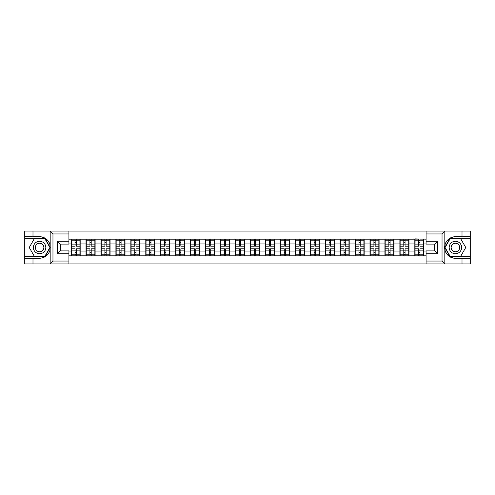 <?xml version="1.0" encoding="UTF-8"?>
<svg xmlns="http://www.w3.org/2000/svg" width="495" height="495" viewBox="0 0 495 495"><rect width="100%" height="100%" fill="white"/><g stroke="black" fill="none" stroke-linecap="round" stroke-linejoin="round"><path stroke-width="0.74" d="M441.701 263.928L470.25 263.928L470.25 238.256L450.06 238.256L444.727 247.5L450.06 256.744L470.25 256.744M68.916 263.928L426.084 263.928L426.084 250.903L434.703 250.903L434.703 244.097L426.084 244.097L426.084 231.072L68.916 231.072L68.916 244.097L60.297 244.097L60.297 250.903L68.916 250.903L68.916 263.928L50.007 263.928L52.965 261.057L68.916 261.057M50.007 263.928L24.75 263.928L24.75 258.279L32.992 258.279L32.992 263.928L53.299 263.928M426.084 239.165L414.829 238.875L414.829 243.955L408.981 243.955L408.981 251.045L414.829 251.045L414.829 243.955M426.084 255.835L68.916 255.835M68.916 239.165L71.07 239.165L71.07 243.955L68.916 243.955M414.829 239.165L71.07 239.165M414.829 251.045L414.829 255.835M408.981 251.045L408.981 255.835M408.981 239.165L408.981 243.955M394.039 251.045L399.88 251.045L399.88 243.955L394.039 243.955L394.039 255.835M399.88 251.045L399.88 255.835M399.88 239.165L399.88 243.955M394.039 239.165L394.039 243.955M379.09 251.045L384.937 251.045L384.937 243.955L379.09 243.955L379.09 255.835M384.937 251.045L384.937 255.835M384.937 239.165L384.937 243.955M379.09 239.165L379.09 243.955M364.147 251.045L369.988 251.045L369.988 243.955L364.147 243.955L364.147 255.835M369.988 251.045L369.988 255.835M369.988 239.165L369.988 243.955M364.147 239.165L364.147 243.955M349.198 251.045L355.045 251.045L355.045 243.955L349.198 243.955L349.198 255.835M355.045 251.045L355.045 255.835M355.045 239.165L355.045 243.955M349.198 239.165L349.198 243.955M334.255 251.045L340.096 251.045L340.096 243.955L334.255 243.955L334.255 255.835M340.096 251.045L340.096 255.835M340.096 239.165L340.096 243.955M334.255 239.165L334.255 243.955M319.306 251.045L325.153 251.045L325.153 243.955L319.306 243.955L319.306 255.835M325.153 251.045L325.153 255.835M325.153 239.165L325.153 243.955M319.306 239.165L319.306 243.955M304.363 251.045L310.204 251.045L310.204 243.955L304.363 243.955L304.363 255.835M310.204 251.045L310.204 255.835M310.204 239.165L310.204 243.955M304.363 239.165L304.363 243.955M289.414 251.045L295.261 251.045L295.261 243.955L289.414 243.955L289.414 255.835M295.261 251.045L295.261 255.835M295.261 239.165L295.261 243.955M289.414 239.165L289.414 243.955M274.471 251.045L280.312 251.045L280.312 243.955L274.471 243.955L274.471 255.835M280.312 251.045L280.312 255.835M280.312 239.165L280.312 243.955M274.471 239.165L274.471 243.955M259.522 251.045L265.37 251.045L265.37 243.955L259.522 243.955L259.522 255.835M265.37 251.045L265.37 255.835M265.37 239.165L265.37 243.955M259.522 239.165L259.522 243.955M244.579 251.045L250.421 251.045L250.421 243.955L244.579 243.955L244.579 255.835M250.421 251.045L250.421 255.835M250.421 239.165L250.421 243.955M244.579 239.165L244.579 243.955M229.631 251.045L235.478 251.045L235.478 243.955L229.631 243.955L229.631 255.835M235.478 251.045L235.478 255.835M235.478 239.165L235.478 243.955M229.631 239.165L229.631 243.955M214.688 251.045L220.529 251.045L220.529 243.955L214.688 243.955L214.688 255.835M220.529 251.045L220.529 255.835M220.529 239.165L220.529 243.955M214.688 239.165L214.688 243.955M199.739 251.045L205.586 251.045L205.586 243.955L199.739 243.955L199.739 255.835M205.586 251.045L205.586 255.835M205.586 239.165L205.586 243.955M199.739 239.165L199.739 243.955M184.796 251.045L190.637 251.045L190.637 243.955L184.796 243.955L184.796 255.835M190.637 251.045L190.637 255.835M190.637 239.165L190.637 243.955M184.796 239.165L184.796 243.955M169.847 251.045L175.694 251.045L175.694 243.955L169.847 243.955L169.847 255.835M175.694 251.045L175.694 255.835M175.694 239.165L175.694 243.955M169.847 239.165L169.847 243.955M154.904 251.045L160.745 251.045L160.745 243.955L154.904 243.955L154.904 255.835M160.745 251.045L160.745 255.835M160.745 239.165L160.745 243.955M154.904 239.165L154.904 243.955M139.955 251.045L145.802 251.045L145.802 243.955L139.955 243.955L139.955 255.835M145.802 251.045L145.802 255.835M145.802 239.165L145.802 243.955M139.955 239.165L139.955 243.955M125.012 251.045L130.853 251.045L130.853 243.955L125.012 243.955L125.012 255.835M130.853 251.045L130.853 255.835M130.853 239.165L130.853 243.955M125.012 239.165L125.012 243.955M110.063 251.045L115.91 251.045L115.91 243.955L110.063 243.955L110.063 255.835M115.91 251.045L115.91 255.835M115.91 239.165L115.91 243.955M110.063 239.165L110.063 243.955M95.12 251.045L100.961 251.045L100.961 243.955L95.12 243.955L95.12 255.835M100.961 251.045L100.961 255.835M100.961 239.165L100.961 243.955M95.12 239.165L95.12 243.955M80.171 251.045L86.019 251.045L86.019 243.955L80.171 243.955L80.171 255.835M86.019 251.045L86.019 255.835M86.019 239.165L86.019 243.955M80.171 239.165L80.171 243.955M68.916 251.045L71.07 251.045L71.07 243.955M71.07 251.045L71.07 255.835M53.299 231.072L24.75 231.072L24.75 256.744L44.94 256.744L50.273 247.5L44.94 238.256L24.75 238.256M426.084 243.955L423.93 243.955L423.93 251.045L426.084 251.045M423.93 251.045L423.93 255.835M423.93 239.165L423.93 243.955M79.936 248.793L79.936 255.884L76.249 255.884L76.249 248.793L79.936 248.793L79.936 239.116L76.249 239.116L76.249 240.168L79.936 240.168M71.311 244.103L74.999 244.103L74.999 239.116L71.311 239.116L71.311 248.793L74.999 248.793L74.999 255.884L71.311 255.884L71.311 254.832L74.999 254.832M74.999 242.717L76.249 242.717M76.249 240.316L74.999 240.316M74.999 244.115L76.249 244.115M74.999 244.103L74.999 246.207L71.311 246.207M71.311 240.168L74.999 240.168M74.999 250.885L76.249 250.885M74.999 254.684L76.249 254.684M74.999 252.283L76.249 252.283M71.311 248.793L71.311 254.832M76.249 254.832L79.936 254.832M76.249 240.168L76.249 246.207L79.936 246.207M94.879 248.793L94.879 255.884L91.191 255.884L91.191 248.793L94.879 248.793L94.879 239.116L91.191 239.116L91.191 240.168L94.879 240.168M86.26 244.103L89.948 244.103L89.948 239.116L86.26 239.116L86.26 248.793L89.948 248.793L89.948 255.884L86.26 255.884L86.26 254.832L89.948 254.832M89.948 242.717L91.191 242.717M91.191 240.316L89.948 240.316M89.948 244.115L91.191 244.115M89.948 244.103L89.948 246.207L86.26 246.207M86.26 240.168L89.948 240.168M89.948 250.885L91.191 250.885M89.948 254.684L91.191 254.684M89.948 252.283L91.191 252.283M86.26 248.793L86.26 254.832M91.191 254.832L94.879 254.832M91.191 240.168L91.191 246.207L94.879 246.207M109.828 248.793L109.828 255.884L106.14 255.884L106.14 248.793L109.828 248.793L109.828 239.116L106.14 239.116L106.14 240.168L109.828 240.168M101.203 244.103L104.891 244.103L104.891 239.116L101.203 239.116L101.203 248.793L104.891 248.793L104.891 255.884L101.203 255.884L101.203 254.832L104.891 254.832M104.891 242.717L106.14 242.717M106.14 240.316L104.891 240.316M104.891 244.115L106.14 244.115M104.891 244.103L104.891 246.207L101.203 246.207M101.203 240.168L104.891 240.168M104.891 250.885L106.14 250.885M104.891 254.684L106.14 254.684M104.891 252.283L106.14 252.283M101.203 248.793L101.203 254.832M106.14 254.832L109.828 254.832M106.14 240.168L106.14 246.207L109.828 246.207M124.771 248.793L124.771 255.884L121.083 255.884L121.083 248.793L124.771 248.793L124.771 239.116L121.083 239.116L121.083 240.168L124.771 240.168M116.152 244.103L119.84 244.103L119.84 239.116L116.152 239.116L116.152 248.793L119.84 248.793L119.84 255.884L116.152 255.884L116.152 254.832L119.84 254.832M119.84 242.717L121.083 242.717M121.083 240.316L119.84 240.316M119.84 244.115L121.083 244.115M119.84 244.103L119.84 246.207L116.152 246.207M116.152 240.168L119.84 240.168M119.84 250.885L121.083 250.885M119.84 254.684L121.083 254.684M119.84 252.283L121.083 252.283M116.152 248.793L116.152 254.832M121.083 254.832L124.771 254.832M121.083 240.168L121.083 246.207L124.771 246.207M139.72 248.793L139.72 255.884L136.032 255.884L136.032 248.793L139.72 248.793L139.72 239.116L136.032 239.116L136.032 240.168L139.72 240.168M131.095 244.103L134.782 244.103L134.782 239.116L131.095 239.116L131.095 248.793L134.782 248.793L134.782 255.884L131.095 255.884L131.095 254.832L134.782 254.832M134.782 242.717L136.032 242.717M136.032 240.316L134.782 240.316M134.782 244.115L136.032 244.115M134.782 244.103L134.782 246.207L131.095 246.207M131.095 240.168L134.782 240.168M134.782 250.885L136.032 250.885M134.782 254.684L136.032 254.684M134.782 252.283L136.032 252.283M131.095 248.793L131.095 254.832M136.032 254.832L139.72 254.832M136.032 240.168L136.032 246.207L139.72 246.207M154.663 248.793L154.663 255.884L150.975 255.884L150.975 248.793L154.663 248.793L154.663 239.116L150.975 239.116L150.975 240.168L154.663 240.168M146.044 244.103L149.731 244.103L149.731 239.116L146.044 239.116L146.044 248.793L149.731 248.793L149.731 255.884L146.044 255.884L146.044 254.832L149.731 254.832M149.731 242.717L150.975 242.717M150.975 240.316L149.731 240.316M149.731 244.115L150.975 244.115M149.731 244.103L149.731 246.207L146.044 246.207M146.044 240.168L149.731 240.168M149.731 250.885L150.975 250.885M149.731 254.684L150.975 254.684M149.731 252.283L150.975 252.283M146.044 248.793L146.044 254.832M150.975 254.832L154.663 254.832M150.975 240.168L150.975 246.207L154.663 246.207M36.488 252.896A6.225 6.225 0 0 0 44.995 250.612A6.225 6.225 0 0 0 42.712 242.105A6.225 6.225 0 0 0 34.205 244.388A6.225 6.225 0 0 0 36.488 252.896M37.465 251.194A4.263 4.263 0 0 0 43.294 249.635A4.263 4.263 0 0 0 41.735 243.806A4.263 4.263 0 0 0 35.906 245.365A4.263 4.263 0 0 0 37.465 251.194M34.427 238.541L44.773 238.541L49.946 247.5L44.773 256.46L34.427 256.46L29.255 247.5L34.427 238.541M452.288 252.896A6.225 6.225 0 0 0 460.796 250.612A6.225 6.225 0 0 0 458.512 242.105A6.225 6.225 0 0 0 450.005 244.388A6.225 6.225 0 0 0 452.288 252.896M453.265 251.194A4.263 4.263 0 0 0 459.094 249.635A4.263 4.263 0 0 0 457.535 243.806A4.263 4.263 0 0 0 451.706 245.365A4.263 4.263 0 0 0 453.265 251.194M450.227 238.541L460.573 238.541L465.746 247.5L460.573 256.46L450.227 256.46L445.055 247.5L450.227 238.541M32.992 258.279L39.6 258.279C45.163 257.864 48.689 254.962 50.174 249.585L50.174 245.415C48.689 240.038 45.163 237.136 39.6 236.721L24.75 236.721M24.75 258.279L24.75 256.744M68.916 233.943L52.965 233.943L50.007 231.072L32.992 231.072L32.992 236.721M50.007 231.072L68.916 231.072M39.6 236.721A10.779 10.779 0 0 1 50.174 245.415L50.174 231.153M60.297 244.097L57.42 241.226L68.916 241.226M68.916 253.774L57.42 253.774L60.297 250.903M426.084 231.072L444.993 231.072L442.035 233.943L426.084 233.943M462.008 236.721L462.008 231.072L470.25 231.072L470.25 236.721L455.4 236.721C449.837 237.136 446.311 240.038 444.826 245.415L444.826 249.585C446.311 254.962 449.837 257.864 455.4 258.279L470.25 258.279M444.993 231.072L462.008 231.072M470.25 236.721L470.25 238.256M426.084 261.057L442.035 261.057L444.993 263.928L462.008 263.928L462.008 258.279M444.993 263.928L426.084 263.928M455.4 258.279A10.779 10.779 0 0 1 444.621 247.5A10.779 10.779 0 0 1 455.4 236.721M434.703 250.903L437.58 253.774L426.084 253.774M426.084 241.226L437.58 241.226L434.703 244.097M169.612 248.793L169.612 255.884L165.918 255.884L165.918 248.793L169.612 248.793L169.612 239.116L165.918 239.116L165.918 240.168L169.612 240.168M160.986 244.103L164.674 244.103L164.674 239.116L160.986 239.116L160.986 248.793L164.674 248.793L164.674 255.884L160.986 255.884L160.986 254.832L164.674 254.832M164.674 242.717L165.918 242.717M165.918 240.316L164.674 240.316M164.674 244.115L165.918 244.115M164.674 244.103L164.674 246.207L160.986 246.207M160.986 240.168L164.674 240.168M164.674 250.885L165.918 250.885M164.674 254.684L165.918 254.684M164.674 252.283L165.918 252.283M160.986 248.793L160.986 254.832M165.918 254.832L169.612 254.832M165.918 240.168L165.918 246.207L169.612 246.207M184.555 248.793L184.555 255.884L180.867 255.884L180.867 248.793L184.555 248.793L184.555 239.116L180.867 239.116L180.867 240.168L184.555 240.168M175.935 244.103L179.623 244.103L179.623 239.116L175.935 239.116L175.935 248.793L179.623 248.793L179.623 255.884L175.935 255.884L175.935 254.832L179.623 254.832M179.623 242.717L180.867 242.717M180.867 240.316L179.623 240.316M179.623 244.115L180.867 244.115M179.623 244.103L179.623 246.207L175.935 246.207M175.935 240.168L179.623 240.168M179.623 250.885L180.867 250.885M179.623 254.684L180.867 254.684M179.623 252.283L180.867 252.283M175.935 248.793L175.935 254.832M180.867 254.832L184.555 254.832M180.867 240.168L180.867 246.207L184.555 246.207M199.504 248.793L199.504 255.884L195.81 255.884L195.81 248.793L199.504 248.793L199.504 239.116L195.81 239.116L195.81 240.168L199.504 240.168M190.878 244.103L194.566 244.103L194.566 239.116L190.878 239.116L190.878 248.793L194.566 248.793L194.566 255.884L190.878 255.884L190.878 254.832L194.566 254.832M194.566 242.717L195.81 242.717M195.81 240.316L194.566 240.316M194.566 244.115L195.81 244.115M194.566 244.103L194.566 246.207L190.878 246.207M190.878 240.168L194.566 240.168M194.566 250.885L195.81 250.885M194.566 254.684L195.81 254.684M194.566 252.283L195.81 252.283M190.878 248.793L190.878 254.832M195.81 254.832L199.504 254.832M195.81 240.168L195.81 246.207L199.504 246.207M214.446 248.793L214.446 255.884L210.759 255.884L210.759 248.793L214.446 248.793L214.446 239.116L210.759 239.116L210.759 240.168L214.446 240.168M205.827 244.103L209.515 244.103L209.515 239.116L205.827 239.116L205.827 248.793L209.515 248.793L209.515 255.884L205.827 255.884L205.827 254.832L209.515 254.832M209.515 242.717L210.759 242.717M210.759 240.316L209.515 240.316M209.515 244.115L210.759 244.115M209.515 244.103L209.515 246.207L205.827 246.207M205.827 240.168L209.515 240.168M209.515 250.885L210.759 250.885M209.515 254.684L210.759 254.684M209.515 252.283L210.759 252.283M205.827 248.793L205.827 254.832M210.759 254.832L214.446 254.832M210.759 240.168L210.759 246.207L214.446 246.207M229.395 248.793L229.395 255.884L225.701 255.884L225.701 248.793L229.395 248.793L229.395 239.116L225.701 239.116L225.701 240.168L229.395 240.168M220.77 244.103L224.458 244.103L224.458 239.116L220.77 239.116L220.77 248.793L224.458 248.793L224.458 255.884L220.77 255.884L220.77 254.832L224.458 254.832M224.458 242.717L225.701 242.717M225.701 240.316L224.458 240.316M224.458 244.115L225.701 244.115M224.458 244.103L224.458 246.207L220.77 246.207M220.77 240.168L224.458 240.168M224.458 250.885L225.701 250.885M224.458 254.684L225.701 254.684M224.458 252.283L225.701 252.283M220.77 248.793L220.77 254.832M225.701 254.832L229.395 254.832M225.701 240.168L225.701 246.207L229.395 246.207M244.338 248.793L244.338 255.884L240.65 255.884L240.65 248.793L244.338 248.793L244.338 239.116L240.65 239.116L240.65 240.168L244.338 240.168M235.713 244.103L239.407 244.103L239.407 239.116L235.713 239.116L235.713 248.793L239.407 248.793L239.407 255.884L235.713 255.884L235.713 254.832L239.407 254.832M239.407 242.717L240.65 242.717M240.65 240.316L239.407 240.316M239.407 244.115L240.65 244.115M239.407 244.103L239.407 246.207L235.713 246.207M235.713 240.168L239.407 240.168M239.407 250.885L240.65 250.885M239.407 254.684L240.65 254.684M239.407 252.283L240.65 252.283M235.713 248.793L235.713 254.832M240.65 254.832L244.338 254.832M240.65 240.168L240.65 246.207L244.338 246.207M259.287 248.793L259.287 255.884L255.593 255.884L255.593 248.793L259.287 248.793L259.287 239.116L255.593 239.116L255.593 240.168L259.287 240.168M250.662 244.103L254.35 244.103L254.35 239.116L250.662 239.116L250.662 248.793L254.35 248.793L254.35 255.884L250.662 255.884L250.662 254.832L254.35 254.832M254.35 242.717L255.593 242.717M255.593 240.316L254.35 240.316M254.35 244.115L255.593 244.115M254.35 244.103L254.35 246.207L250.662 246.207M250.662 240.168L254.35 240.168M254.35 250.885L255.593 250.885M254.35 254.684L255.593 254.684M254.35 252.283L255.593 252.283M250.662 248.793L250.662 254.832M255.593 254.832L259.287 254.832M255.593 240.168L255.593 246.207L259.287 246.207M274.23 248.793L274.23 255.884L270.542 255.884L270.542 248.793L274.23 248.793L274.23 239.116L270.542 239.116L270.542 240.168L274.23 240.168M265.605 244.103L269.299 244.103L269.299 239.116L265.605 239.116L265.605 248.793L269.299 248.793L269.299 255.884L265.605 255.884L265.605 254.832L269.299 254.832M269.299 242.717L270.542 242.717M270.542 240.316L269.299 240.316M269.299 244.115L270.542 244.115M269.299 244.103L269.299 246.207L265.605 246.207M265.605 240.168L269.299 240.168M269.299 250.885L270.542 250.885M269.299 254.684L270.542 254.684M269.299 252.283L270.542 252.283M265.605 248.793L265.605 254.832M270.542 254.832L274.23 254.832M270.542 240.168L270.542 246.207L274.23 246.207M289.173 248.793L289.173 255.884L285.485 255.884L285.485 248.793L289.173 248.793L289.173 239.116L285.485 239.116L285.485 240.168L289.173 240.168M280.554 244.103L284.241 244.103L284.241 239.116L280.554 239.116L280.554 248.793L284.241 248.793L284.241 255.884L280.554 255.884L280.554 254.832L284.241 254.832M284.241 242.717L285.485 242.717M285.485 240.316L284.241 240.316M284.241 244.115L285.485 244.115M284.241 244.103L284.241 246.207L280.554 246.207M280.554 240.168L284.241 240.168M284.241 250.885L285.485 250.885M284.241 254.684L285.485 254.684M284.241 252.283L285.485 252.283M280.554 248.793L280.554 254.832M285.485 254.832L289.173 254.832M285.485 240.168L285.485 246.207L289.173 246.207M304.122 248.793L304.122 255.884L300.434 255.884L300.434 248.793L304.122 248.793L304.122 239.116L300.434 239.116L300.434 240.168L304.122 240.168M295.496 244.103L299.19 244.103L299.19 239.116L295.496 239.116L295.496 248.793L299.19 248.793L299.19 255.884L295.496 255.884L295.496 254.832L299.19 254.832M299.19 242.717L300.434 242.717M300.434 240.316L299.19 240.316M299.19 244.115L300.434 244.115M299.19 244.103L299.19 246.207L295.496 246.207M295.496 240.168L299.19 240.168M299.19 250.885L300.434 250.885M299.19 254.684L300.434 254.684M299.19 252.283L300.434 252.283M295.496 248.793L295.496 254.832M300.434 254.832L304.122 254.832M300.434 240.168L300.434 246.207L304.122 246.207M319.065 248.793L319.065 255.884L315.377 255.884L315.377 248.793L319.065 248.793L319.065 239.116L315.377 239.116L315.377 240.168L319.065 240.168M310.445 244.103L314.133 244.103L314.133 239.116L310.445 239.116L310.445 248.793L314.133 248.793L314.133 255.884L310.445 255.884L310.445 254.832L314.133 254.832M314.133 242.717L315.377 242.717M315.377 240.316L314.133 240.316M314.133 244.115L315.377 244.115M314.133 244.103L314.133 246.207L310.445 246.207M310.445 240.168L314.133 240.168M314.133 250.885L315.377 250.885M314.133 254.684L315.377 254.684M314.133 252.283L315.377 252.283M310.445 248.793L310.445 254.832M315.377 254.832L319.065 254.832M315.377 240.168L315.377 246.207L319.065 246.207M334.014 248.793L334.014 255.884L330.326 255.884L330.326 248.793L334.014 248.793L334.014 239.116L330.326 239.116L330.326 240.168L334.014 240.168M325.388 244.103L329.082 244.103L329.082 239.116L325.388 239.116L325.388 248.793L329.082 248.793L329.082 255.884L325.388 255.884L325.388 254.832L329.082 254.832M329.082 242.717L330.326 242.717M330.326 240.316L329.082 240.316M329.082 244.115L330.326 244.115M329.082 244.103L329.082 246.207L325.388 246.207M325.388 240.168L329.082 240.168M329.082 250.885L330.326 250.885M329.082 254.684L330.326 254.684M329.082 252.283L330.326 252.283M325.388 248.793L325.388 254.832M330.326 254.832L334.014 254.832M330.326 240.168L330.326 246.207L334.014 246.207M348.956 248.793L348.956 255.884L345.269 255.884L345.269 248.793L348.956 248.793L348.956 239.116L345.269 239.116L345.269 240.168L348.956 240.168M340.337 244.103L344.025 244.103L344.025 239.116L340.337 239.116L340.337 248.793L344.025 248.793L344.025 255.884L340.337 255.884L340.337 254.832L344.025 254.832M344.025 242.717L345.269 242.717M345.269 240.316L344.025 240.316M344.025 244.115L345.269 244.115M344.025 244.103L344.025 246.207L340.337 246.207M340.337 240.168L344.025 240.168M344.025 250.885L345.269 250.885M344.025 254.684L345.269 254.684M344.025 252.283L345.269 252.283M340.337 248.793L340.337 254.832M345.269 254.832L348.956 254.832M345.269 240.168L345.269 246.207L348.956 246.207M363.905 248.793L363.905 255.884L360.218 255.884L360.218 248.793L363.905 248.793L363.905 239.116L360.218 239.116L360.218 240.168L363.905 240.168M355.28 244.103L358.968 244.103L358.968 239.116L355.28 239.116L355.28 248.793L358.968 248.793L358.968 255.884L355.28 255.884L355.28 254.832L358.968 254.832M358.968 242.717L360.218 242.717M360.218 240.316L358.968 240.316M358.968 244.115L360.218 244.115M358.968 244.103L358.968 246.207L355.28 246.207M355.28 240.168L358.968 240.168M358.968 250.885L360.218 250.885M358.968 254.684L360.218 254.684M358.968 252.283L360.218 252.283M355.28 248.793L355.28 254.832M360.218 254.832L363.905 254.832M360.218 240.168L360.218 246.207L363.905 246.207M378.848 248.793L378.848 255.884L375.161 255.884L375.161 248.793L378.848 248.793L378.848 239.116L375.161 239.116L375.161 240.168L378.848 240.168M370.229 244.103L373.917 244.103L373.917 239.116L370.229 239.116L370.229 248.793L373.917 248.793L373.917 255.884L370.229 255.884L370.229 254.832L373.917 254.832M373.917 242.717L375.161 242.717M375.161 240.316L373.917 240.316M373.917 244.115L375.161 244.115M373.917 244.103L373.917 246.207L370.229 246.207M370.229 240.168L373.917 240.168M373.917 250.885L375.161 250.885M373.917 254.684L375.161 254.684M373.917 252.283L375.161 252.283M370.229 248.793L370.229 254.832M375.161 254.832L378.848 254.832M375.161 240.168L375.161 246.207L378.848 246.207M393.797 248.793L393.797 255.884L390.11 255.884L390.11 248.793L393.797 248.793L393.797 239.116L390.11 239.116L390.11 240.168L393.797 240.168M385.172 244.103L388.86 244.103L388.86 239.116L385.172 239.116L385.172 248.793L388.86 248.793L388.86 255.884L385.172 255.884L385.172 254.832L388.86 254.832M388.86 242.717L390.11 242.717M390.11 240.316L388.86 240.316M388.86 244.115L390.11 244.115M388.86 244.103L388.86 246.207L385.172 246.207M385.172 240.168L388.86 240.168M388.86 250.885L390.11 250.885M388.86 254.684L390.11 254.684M388.86 252.283L390.11 252.283M385.172 248.793L385.172 254.832M390.11 254.832L393.797 254.832M390.11 240.168L390.11 246.207L393.797 246.207M408.74 248.793L408.74 255.884L405.052 255.884L405.052 248.793L408.74 248.793L408.74 239.116L405.052 239.116L405.052 240.168L408.74 240.168M400.121 244.103L403.809 244.103L403.809 239.116L400.121 239.116L400.121 248.793L403.809 248.793L403.809 255.884L400.121 255.884L400.121 254.832L403.809 254.832M403.809 242.717L405.052 242.717M405.052 240.316L403.809 240.316M403.809 244.115L405.052 244.115M403.809 244.103L403.809 246.207L400.121 246.207M400.121 240.168L403.809 240.168M403.809 250.885L405.052 250.885M403.809 254.684L405.052 254.684M403.809 252.283L405.052 252.283M400.121 248.793L400.121 254.832M405.052 254.832L408.74 254.832M405.052 240.168L405.052 246.207L408.74 246.207M423.689 248.793L423.689 255.884L420.001 255.884L420.001 248.793L423.689 248.793L423.689 239.116L420.001 239.116L420.001 240.168L423.689 240.168M415.064 244.103L418.751 244.103L418.751 239.116L415.064 239.116L415.064 248.793L418.751 248.793L418.751 255.884L415.064 255.884L415.064 254.832L418.751 254.832M418.751 242.717L420.001 242.717M420.001 240.316L418.751 240.316M418.751 244.115L420.001 244.115M418.751 244.103L418.751 246.207L415.064 246.207M415.064 240.168L418.751 240.168M418.751 250.885L420.001 250.885M418.751 254.684L420.001 254.684M418.751 252.283L420.001 252.283M415.064 248.793L415.064 254.832M420.001 254.832L423.689 254.832M420.001 240.168L420.001 246.207L423.689 246.207M71.311 250.897L74.999 250.897M76.249 250.897L79.936 250.897M76.249 244.103L79.936 244.103M86.26 250.897L89.948 250.897M91.191 250.897L94.879 250.897M91.191 244.103L94.879 244.103M101.203 250.897L104.891 250.897M106.14 250.897L109.828 250.897M106.14 244.103L109.828 244.103M116.152 250.897L119.84 250.897M121.083 250.897L124.771 250.897M121.083 244.103L124.771 244.103M131.095 250.897L134.782 250.897M136.032 250.897L139.72 250.897M136.032 244.103L139.72 244.103M146.044 250.897L149.731 250.897M150.975 250.897L154.663 250.897M150.975 244.103L154.663 244.103M50.174 263.847L50.174 249.585M52.965 233.943L52.965 261.057M57.42 253.774L57.42 241.226M444.826 231.153L444.826 245.415M444.826 249.585L444.826 263.847M442.035 261.057L442.035 233.943M437.58 241.226L437.58 253.774M160.986 250.897L164.674 250.897M165.918 250.897L169.612 250.897M165.918 244.103L169.612 244.103M175.935 250.897L179.623 250.897M180.867 250.897L184.555 250.897M180.867 244.103L184.555 244.103M190.878 250.897L194.566 250.897M195.81 250.897L199.504 250.897M195.81 244.103L199.504 244.103M205.827 250.897L209.515 250.897M210.759 250.897L214.446 250.897M210.759 244.103L214.446 244.103M220.77 250.897L224.458 250.897M225.701 250.897L229.395 250.897M225.701 244.103L229.395 244.103M235.713 250.897L239.407 250.897M240.65 250.897L244.338 250.897M240.65 244.103L244.338 244.103M250.662 250.897L254.35 250.897M255.593 250.897L259.287 250.897M255.593 244.103L259.287 244.103M265.605 250.897L269.299 250.897M270.542 250.897L274.23 250.897M270.542 244.103L274.23 244.103M280.554 250.897L284.241 250.897M285.485 250.897L289.173 250.897M285.485 244.103L289.173 244.103M295.496 250.897L299.19 250.897M300.434 250.897L304.122 250.897M300.434 244.103L304.122 244.103M310.445 250.897L314.133 250.897M315.377 250.897L319.065 250.897M315.377 244.103L319.065 244.103M325.388 250.897L329.082 250.897M330.326 250.897L334.014 250.897M330.326 244.103L334.014 244.103M340.337 250.897L344.025 250.897M345.269 250.897L348.956 250.897M345.269 244.103L348.956 244.103M355.28 250.897L358.968 250.897M360.218 250.897L363.905 250.897M360.218 244.103L363.905 244.103M370.229 250.897L373.917 250.897M375.161 250.897L378.848 250.897M375.161 244.103L378.848 244.103M385.172 250.897L388.86 250.897M390.11 250.897L393.797 250.897M390.11 244.103L393.797 244.103M400.121 250.897L403.809 250.897M405.052 250.897L408.74 250.897M405.052 244.103L408.74 244.103M415.064 250.897L418.751 250.897M420.001 250.897L423.689 250.897M420.001 244.103L423.689 244.103"/></g></svg>
